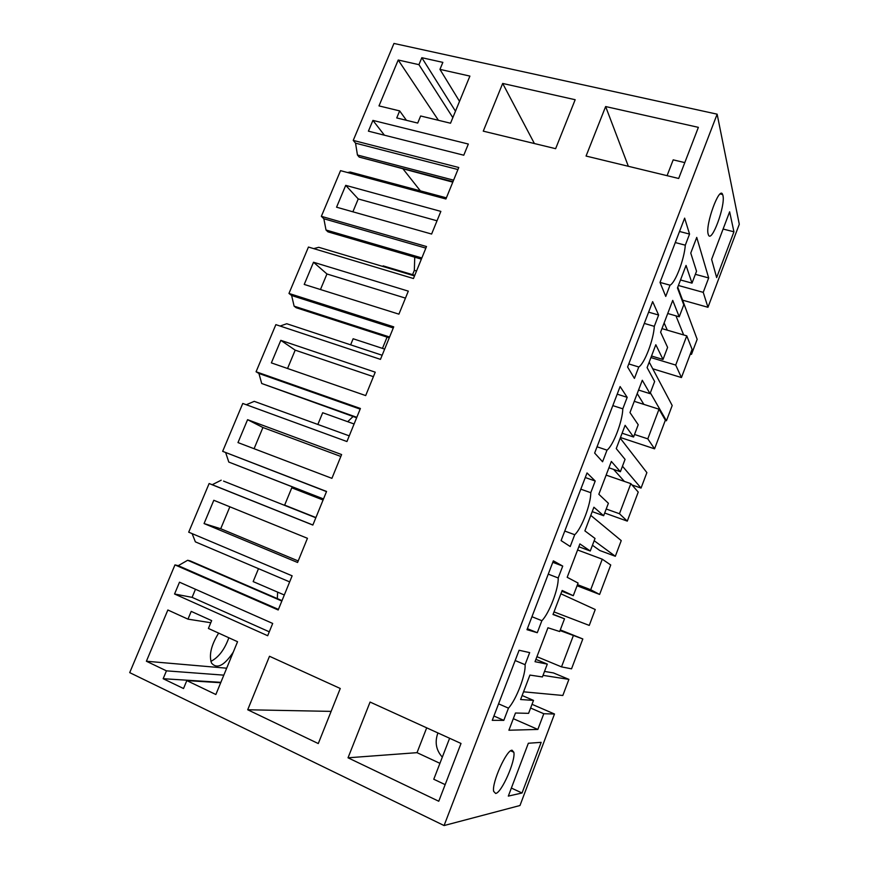 <?xml version="1.0" encoding="UTF-8"?>
<svg xmlns="http://www.w3.org/2000/svg" width="869" height="869" viewBox="0 0 869 869"><rect width="100%" height="100%" fill="white"/><g stroke="black" fill="none" stroke-linecap="round" stroke-linejoin="round"><path stroke-width="1.3" d="M403.205 169.129L420.357 190.854M282.012 600.631L190.17 560.885L187.661 560.266L178.254 565.676L174.962 564.893L129.709 672.628L444.081 825.55L519.977 805.52L554.498 714.003L532.024 704.314M277.341 598.611L277.624 592.115M314.926 496.84L315.48 495.895M347.719 421.704L353.053 416.501M387.074 337.118L382.469 348.382M416.523 270.998L414.339 270.346L412.579 274.658M414.339 270.346L414.741 257.202M372.779 160.656L452.792 182.142M452.977 181.686L359.223 157.104L357.441 155.008L453.596 180.165M444.081 825.55L717.142 114.176L393.961 43.45L353.238 140.409L355.551 143.168L357.441 155.008M228.84 637.759C224.571 649.577 218.586 657.453 210.874 661.374M223.572 481.111L315.827 517.761L223.572 481.111M323.474 499.012L228.797 462.058L323.507 498.936M246.285 404.748L254.237 401.348L349.251 435.858M356.627 417.772L261.71 383.501L356.811 417.316M280.09 326.049L286.748 323.735L382.143 355.247M389.258 337.824L296.166 307.724L294.113 306.16L389.594 337.009M313.709 248.621L318.771 247.307L414.524 275.918M421.367 259.136L327.939 231.838L326.016 230.003L421.845 257.963M347.481 172.518L350.305 172.051L446.384 197.839M187.661 560.266L281.838 601.044M192.125 533.62L195.373 541.854L289.659 581.893M353.238 140.409L458.767 167.5L445.916 198.99L340.539 170.65L321.356 216.327L426.505 246.535L413.459 278.525L308.452 247.046L288.964 293.44L393.733 326.853L380.47 359.364L275.864 324.637L256.073 371.758L360.418 408.484L346.937 441.539L242.766 403.455L222.66 451.337L326.559 491.463L312.851 525.061L209.125 483.533L188.703 532.176L292.136 575.821L278.189 609.984L174.962 564.893M605.639 106.55L586.064 156.051L678.678 178.482L698.372 127.352L605.639 106.55L628.352 166.294M280.806 340.344L271.367 362.884L365.686 395.58L375.234 372.182L280.806 340.344L295.188 350.153L287.541 368.489M304.226 284.435L398.914 314.154L408.311 291.137L313.513 262.242L304.226 284.435M242.788 431.111L237.987 442.582L331.915 478.341L341.615 454.563L247.578 419.684L242.788 431.111M502.684 83.446L483.262 131.154L555.628 148.686L575.169 99.718L502.684 83.446L534.402 143.537M368.413 131.165L463.774 155.214L468.337 144.048L372.92 120.4L368.413 131.165M398.219 60.015L378.993 105.899L399.664 110.906L396.742 117.934L417.707 123.072L420.639 115.99L450.533 123.224L469.901 76.092L439.953 69.379L442.853 62.372L421.823 57.702L418.934 64.664L398.219 60.015L438.432 120.302M436.238 222.703L431.611 234.043L336.564 207.202L345.721 185.358L440.855 211.395L436.238 222.703M174.56 594.005L179.503 582.197L272.692 623.453L267.685 635.728L174.56 594.005L192.103 597.361L269.281 631.806M348.024 757.801L370.075 702.054L461.015 743.462L438.758 801.251L348.024 757.801L417.022 752.663L439.931 763.33M146.394 661.244L167.858 609.995L187.976 619.152L191.213 611.385L211.656 620.618L208.408 628.45L237.552 641.724L215.86 694.516L186.813 680.601L183.522 688.53L163.166 678.711L166.446 670.846L146.394 661.244L226.679 668.196M247.708 709.767L318.282 743.56L340.257 688.487L269.499 656.269L247.708 709.767L331.122 711.385M208.94 511.906L204.063 523.562L297.578 562.482L307.441 538.302L213.807 500.283L208.94 511.906M178.254 565.676L278.428 609.397M355.551 143.168L457.93 169.542M717.142 114.176L739.291 224.256L707.963 307.289L682.589 300.163M577.603 549.99L602.26 559.191L610.733 564.98L599.61 594.439L577.059 585.749M560.038 630.568L582.817 638.954L560.299 629.895M582.817 638.954L571.541 668.837L561.515 666.881L536.933 656.692M661.972 328.612L686.76 335.858L692.093 349.327L681.448 377.559L652.738 368.782M634.251 401.326L659.006 409.201L665.361 420.194L654.563 448.828L620.466 437.52M606.138 475.115L630.84 483.642L638.237 492.071L627.288 521.118L604.683 513.025M218.64 633.11C211.2 645.113 208.821 655.074 211.504 663.014L211.547 663.101C216.989 669.358 224.224 665.708 233.272 652.141M221.204 480.188L212.232 484.706L209.125 483.533M212.232 484.706L312.873 524.995M222.66 451.337L326.505 491.604M225.679 452.651L228.797 462.058M256.073 371.758L258.919 373.464L360.157 409.125M258.919 373.464L261.71 383.501M288.964 293.44L291.626 295.503L393.277 327.971M291.626 295.503L294.113 306.16M321.356 216.327L323.844 218.749L425.864 248.121M323.844 218.749L326.016 230.003M553.108 614.253L564.513 618.793L559.669 631.524L547.948 627.766L535.022 661.7L547.296 664.101L542.419 676.951L529.916 675.083L520.607 699.523L533.512 700.403L528.591 713.34L515.469 713.014L508.908 730.232L537.846 729.439L513.307 718.674M564.513 618.793L553.01 614.502L562.167 590.464L573.279 595.71L578.081 583.056L567.185 577.298L579.905 543.918L590.257 551L578.83 546.742M707.963 307.289L703.227 292.353L708.68 277.939L696.732 237.4L690.757 253.075L696.525 271.237L692.006 283.131L686.054 265.425L677.462 287.954L683.773 304.823L679.221 316.794L672.725 300.392L660.603 332.186L667.598 347.394L663.014 359.473L655.823 344.732L647.101 367.62L654.639 381.502L650.023 393.657L642.289 380.264L629.971 412.569L638.215 424.735L633.566 436.998L625.115 425.321L616.24 448.589L625.061 459.364L620.379 471.715L611.352 461.428L598.839 494.265L608.387 503.281L603.651 515.73L593.896 507.224L584.88 530.872L595.026 538.454L590.257 551M530.611 708.029L543.788 713.731L554.498 714.003M543.788 713.731L537.846 729.439M733.936 231.806L729.634 211.808L711.613 259.375L716.653 277.591L733.936 231.806L723.106 229.047M580.807 489.182L590.768 492.69C590.92 504.107 581.513 528.786 574.713 534.717L570.205 546.514L561.102 540.605L587.031 472.942L595.222 481.013L585.271 477.537M590.768 492.69L595.222 481.013M612.819 405.617L622.801 408.821L627.19 397.339L620.118 386.553L594.646 453.064L602.575 461.765L607.007 450.153L597.046 446.796M622.801 408.821C622.552 421.193 613.297 445.482 607.007 450.153M644.309 323.42L654.303 326.342L658.626 315.034L652.652 301.63L627.603 367.011L634.413 378.406L638.78 366.99L628.787 363.926M654.303 326.342C653.673 339.627 644.559 363.524 638.78 366.99M528.341 743.256L508.322 796.102L522.041 792.995L541.17 742.343L528.341 743.256M512.08 750.229L513.829 752.25C515.871 760.418 501.565 793.006 495.645 793.462L493.646 791.366C491.637 782.839 506.66 749.491 512.08 750.229M529.677 652.608L519.097 650.262L492.256 720.336L503.803 720.358L508.463 708.148C516.338 699.588 526.06 674.083 525.061 664.687L529.677 652.608M548.263 574.137L558.191 577.961C558.756 588.389 549.197 613.481 541.865 620.694L537.281 632.708L526.983 629.688L553.357 560.831L562.732 566.088L552.793 562.308M558.191 577.961L562.732 566.088M675.289 242.56L685.304 245.188C684.294 259.375 675.322 282.892 670.021 285.184L665.741 296.416L660.016 282.414L684.642 218.13L689.551 234.076L679.525 231.48M685.304 245.188L689.551 234.076M708.202 234.206C705.031 225.082 719.575 185.184 722.639 194.547L722.932 195.471C725.68 205.54 711.461 244.026 708.387 234.76L708.202 234.206M684.794 162.601L673.193 159.853L667.077 175.668M295.188 350.153L373.409 376.668M313.513 262.242L326.95 273.974L320.465 289.529M326.95 273.974L405.465 298.121M247.578 419.684L262.927 427.505L254.085 448.708M262.927 427.505L340.844 456.464M372.92 120.4L384.413 135.206M418.934 64.664L452.836 117.619M421.823 57.702L455.475 111.189M439.953 69.379L459.527 101.336M399.664 110.906L406.442 120.313M345.721 185.358L358.234 198.947L352.879 211.808M358.234 198.947L437.02 220.791M195.471 589.269L192.103 597.361M445.156 784.631L433.772 779.254L449.61 738.27M426.69 727.831L417.022 752.663M166.446 670.846L223.822 675.148M187.976 619.152L210.776 622.725M186.813 680.601L220.715 682.719M163.166 678.711L220.867 682.339M229.861 506.801L220.715 528.743L204.063 523.562M298.208 560.95L220.715 528.743M678.407 285.488L703.227 292.353M686.76 335.858L675.713 365.067L650.935 357.572M681.448 377.559L675.713 365.067M659.006 409.201L647.796 438.845L634.522 434.478M654.563 448.828L647.796 438.845M630.84 483.642L619.456 513.731L606.214 509.006M627.288 521.118L619.456 513.731M602.26 559.191L590.703 589.736L577.483 584.641M599.61 594.439L590.703 589.736M573.247 635.88L561.515 666.881M437.965 732.958L437.628 733.773C434.685 742.593 436.249 750.381 442.321 757.138M323.072 500.012L291.778 487.813L284.641 505.128L315.914 517.555M414.763 275.31L383.142 265.871L382.892 266.468M384.652 349.099L353.129 338.758L350.631 344.841M258.495 568.652L253.161 581.6L284.304 594.993M354.096 423.985L322.681 412.732L317.858 424.452M561.863 591.268L573.279 595.71M592.213 511.624L603.651 515.73M620.379 471.715L608.93 467.794M622.106 433.218L633.566 436.998M650.023 393.657L638.552 390.051M651.533 356.008L663.014 359.473M679.221 316.794L667.729 313.503M680.503 279.97L692.006 283.131M708.68 277.939L695.352 274.322M547.296 664.101L535.912 659.365M522.139 695.515L533.512 700.403M564.763 531.046L574.713 534.717M627.19 397.339L617.207 394.168M658.626 315.034L648.622 312.156M522.041 792.995L511.363 788.064M515.165 660.538L525.061 664.687M498.578 703.836L508.463 708.148M503.803 720.358L493.918 716.002M537.281 632.708L527.364 628.678M531.947 616.718L541.865 620.694M660.016 282.414L670.021 285.184M553.998 611.895L589.258 625.408L595.243 609.517L560.896 593.799M592.441 545.254L599.849 550.533L615.328 556.279L594.168 540.703M590.79 515.382L621.237 540.605L615.328 556.279M613.612 469.401L624.376 481.415M622.465 466.218L641.05 488.074L631.98 484.935M620.216 438.161L646.884 472.617L641.05 488.074M637.205 393.581L643.875 404.389M650.349 392.81L666.436 420.781L665.285 420.411M649.208 362.101L672.193 405.519L666.436 420.781M664.133 322.931L667.327 330.177M675.963 315.86L683.653 334.945M690.822 352.727L691.485 354.367L690.323 354.031M677.755 287.183L697.166 339.312L691.485 354.367M544.515 671.422L553.466 672.932L568.902 679.373L562.83 695.472L523.54 691.811M543.016 675.365L568.902 679.373M513.829 752.25L510.646 750.816M720.216 193.961L722.639 194.547"/></g></svg>
